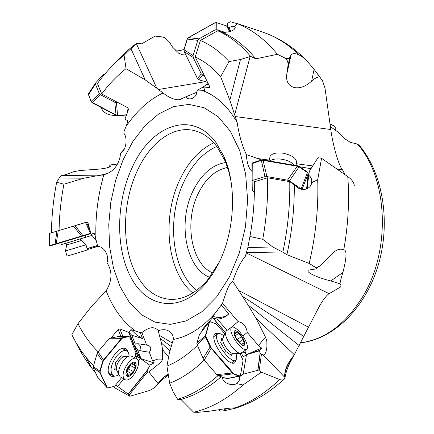 <?xml version="1.0" encoding="UTF-8"?>
<svg xmlns="http://www.w3.org/2000/svg" width="434" height="434" viewBox="0 0 434 434"><rect width="100%" height="100%" fill="white"/><g stroke="black" fill="none" stroke-linecap="round" stroke-linejoin="round"><path stroke-width="0.65" d="M97.438 83.496C105.543 72.386 114.424 62.952 124.086 55.189L126.044 68.697C117.245 75.554 109.124 83.979 101.692 93.966L97.438 83.496M124.086 55.189L136.33 43.579L156.848 88.254L163.038 92.984C169.01 97.628 174.37 99.896 179.117 99.787L185.508 96.983C187.564 98.914 189.864 99.381 192.403 98.382C195.582 96.668 197.096 94.091 196.944 90.641L197.758 90.071L205.011 90.391L203.269 86.925L209.568 87.652L209.611 86.512L195.24 57.011L200.378 40.449C210.631 44.751 220.179 51.798 229.033 61.595L220.656 76.699L229.836 100.254L237.121 122.339C239.139 135.381 242.237 146.133 246.403 154.607C246.751 162.56 248.622 168.17 252.018 171.441M156.848 88.254L145.195 79.878L126.044 68.697M114.283 63.879C121.27 55.986 128.703 49.14 136.574 43.34L136.33 43.579M101.692 93.966L127.786 107.746L128.529 109.373L124.943 119.236L128.128 120.902L125.996 126.495C136.672 110.871 149.019 99.701 163.038 92.984M136.574 43.34L141.734 43.829L155.019 36.103L162.099 36.901L164.323 37.514M185.828 55.058L182.275 54.711L178.716 53.198L172.667 47.241L169.086 41.713L165.056 37.872L162.132 36.917M162.099 36.901L155.784 36.185M175.564 50.773C177.256 51.098 180.072 50.669 184 49.481M109.634 166.992L109.965 165.81L110.35 166.097C109.384 167.795 103.438 168.962 92.513 169.607L79.78 170.54L73.693 171.685L66.011 174.609L61.498 175.515L96.777 175.824L103.818 174.75C112.552 172.255 117.972 166.265 120.077 156.793L120.652 153.115L122.187 151.943C125.914 149.204 127.818 138.104 123.902 133.314L124.01 131.545L125.996 126.495M127.048 120.337L127.775 121.835M249.93 236.508C253.299 218.188 254.763 199.949 254.329 181.797L267.507 177.783L289.755 181.64C290.151 205.184 287.84 228.696 282.822 252.165L272.72 246.951L262.733 239.313L249.93 236.508L247.841 247.581L245.394 256.217C241.033 261.219 236.801 269.568 232.705 281.259L232.553 281.384C228.414 283.369 224.524 297.279 222.506 303.323L212.877 316.272L212.372 317.976L203.709 327.762L202.586 329.39L202.136 331.05M222.485 377.189C221.937 382.218 231.42 386.743 236.601 383.58L243.002 385.007L261.306 372.198L279.697 379.5C282.019 380.368 283.646 380.113 284.568 378.741L285.491 375.426C286.418 370.126 289.011 363.887 293.259 356.705L308.525 327.176L238.7 290.487L232.705 281.259M238.7 290.487L248.047 304.961L255.93 318.133L265.733 337.641L266.856 341.428L266.915 346.647C266.373 351.979 265.114 354.773 263.14 355.023L260.064 353.45L259.586 350.818L246.501 354.605L243.17 356.905L241.396 353.157M242.986 352.017L244.988 352.837L246.501 354.605L259.174 350.509L261.653 348.046L258.48 345.61L247.25 332.411C246.219 326.086 243.159 322.495 238.082 321.632L222.506 303.323M93.532 365.786L85.818 357.063L81.467 351.171L76.417 343.251L71.816 334.76L77.984 323.683L91.503 306.437L106.135 290.769C112.254 280.635 112.536 271.288 106.992 262.727C109.379 256.548 104.941 247.234 98.296 246.425L97.362 244.971L94.357 233.161L90.983 234.159L88.01 222.995L86.518 222.165L76.265 225.257M243.002 385.007C226.836 399.329 210.392 408.405 193.678 412.229L180.967 399.492L177.604 399.307L173.09 391.685L169.678 383.238L166.933 366.128L169.309 353.227L173.28 339.442C173.54 335.379 171.696 332.395 167.746 330.486C164.953 329.352 161.768 329.449 158.204 330.779L157.846 330.144C154.081 326.27 148.764 327.079 141.896 332.574L140.285 332.677L131.035 329.59L128.703 332.341L119.844 328.929L118.097 329.509L110.979 338.026M90.983 234.159L96.343 240.886M77.984 323.683C83.572 334.695 90.272 344.048 98.079 351.746M118.097 329.509L120.945 336.437M119.844 328.929L122.909 336.426M128.703 332.341L137.513 353.943L140.263 358.451L137.366 356.905C137.855 356.178 137.399 354.925 135.999 353.151M139.808 357.301L140.73 357.909L137.665 353.753L129.294 332.656L131.784 335.243L142.553 338.629L136.667 334.988L131.035 329.59M142.553 338.629L140.285 332.677M141.896 332.574L146.616 345.046L138.262 343.755L135.191 343.869L131.784 335.243M158.204 330.779L161.475 343.066L162.598 349.744L162.549 359.124C162.289 360.502 161.112 362.064 159.012 363.811L148.895 371.949L147.153 372.399L147.294 370.099L150.034 365.379L140.263 358.451L150.034 365.379M149.86 365.092L154.032 362.938L152.616 360.893L149.339 352.24L141.158 350.954L137.535 349.804L140.73 357.909M146.616 345.046L146.659 345.057C151.032 345.876 151.927 348.269 149.339 352.24M172.287 343.072L159.582 335.471M166.933 366.128C177.376 361.885 187.542 354.958 197.437 345.35M204.246 360.171C193.005 370.972 181.477 378.665 169.678 383.238M202.586 329.39L203.025 329.894M203.709 327.762L204.213 328.348M212.372 317.976L213.143 318.274L225.371 332.553M226.505 330.746L225.42 332.433L213.175 318.155L217.255 319.044C221.08 318.914 224.514 317.574 227.552 315.035L228.761 313.89L227.606 314.818C223.092 317.78 218.183 318.268 212.877 316.272M228.761 313.89L221.367 305.205M231.778 327.035L238.082 321.632M226.982 330.41L217.255 319.044M247.25 332.411L242.931 336.122M244.988 352.837L246.311 352.999L244.548 350.932M261.653 348.046L246.501 354.605L243.186 374.216L259.326 369.887L261.425 354.28M246.311 352.999L243.1 351.936M259.174 350.509L259.586 350.818M261.306 372.198L259.326 369.887M236.644 383.558L239.194 380.52L239.709 376.603L243.186 374.216M193.678 412.229L198.284 412.3L208.873 411.291L218.682 409.783C225.382 408.557 230.866 407.917 235.147 407.857L236.134 408.003L235.564 408.188L226.358 410.271L223.895 408.942M218.611 409.794L219.778 411.041C220.966 411.22 223.157 410.96 226.358 410.271M218.009 375.622C204.767 387.367 191.302 395.26 177.604 399.307M180.967 399.492C194.595 395.705 208.022 388.126 221.242 376.755M243.17 356.905L242.747 359.33M239.774 376.213L239.709 376.603M308.525 327.176L319.874 305.335C323.862 298.814 326.943 294.925 329.129 293.677L340.69 286.89L341.015 285.583L339.963 283.841C340.43 280.825 341.406 277.038 342.893 272.481L330.789 280.923L339.963 283.841M113.41 386.575L114.527 387.703L129.875 396.258L148.791 390.73C151.504 389.868 154.325 387.925 157.244 384.893L160.661 381.117L168.349 374.943M109.807 166.379L109.466 167.074M117.435 164.047L110.703 164.877L109.731 165.636L109.303 167.144M124.336 148.954L120.652 153.115M61.498 175.515L59.333 177.94L56.648 182.242L63.923 184.206C60.972 199.488 59.36 214.841 59.084 230.275M63.923 184.206L83.816 178.211L59.333 177.94M96.777 175.824L83.816 178.211M87.462 249.539L95.86 247.011L97.541 245.243M95.86 247.011L98.192 246.262M66.028 243.235L66.825 245.302M66.923 244.884L81.315 240.544L80.122 238.977L92.008 235.407M51.402 232.792C51.695 215.861 53.442 199.005 56.648 182.242M344.867 174.338L342.48 169.819C338.715 165.772 332.704 144.527 330.795 129.527L324.995 88.167L322.533 80.795L314.102 69.348L311.683 80.984C314.303 78.581 316.966 77.176 319.679 76.764M267.507 177.783C268.098 198.181 266.509 218.687 262.733 239.313M289.755 181.64L294.274 184.759L295.413 185.068C299.281 191.92 310.679 190.461 311.71 182.654L317.71 179.709C318.605 207.729 315.762 235.635 309.187 263.427L314.574 266.905C316.088 267.903 316.397 268.613 315.513 269.026L308.672 270.062C304.478 271.586 316.755 277.565 330.789 280.923M261.539 159.902L246.403 154.607M308.52 176.557L307.928 176.345M308.021 181.374L307.429 181.271M342.48 169.819L337.175 169.13M312.751 165.929L296.362 163.754M269.264 160.108L257.395 158.502M220.656 76.699C212.844 67.715 204.371 61.151 195.24 57.011M278.205 54.684L284.585 57.858L277.424 54.31L255.859 58.818L250.592 56.387L240.474 59.496L229.033 61.595M200.378 40.449L217.689 30.743L223.179 32.669L224.156 32.36C231.642 31.877 235.271 30.033 235.038 26.827L234.55 26.333L237.327 23.691C251.899 29.376 265.261 39.581 277.424 54.31M197.758 90.071L208.363 83.903M204.75 85.959L205.721 84.896L208.168 83.507M196.938 92.176L185.508 96.983M284.585 57.858C287.265 59.349 288.377 62.095 287.916 66.104L286.841 73.921L291.089 54.858C292.928 53.132 295.657 53.214 299.276 55.096C302.227 56.089 307.169 60.836 314.102 69.348M286.841 73.921C284.351 88.612 299.726 92.778 311.683 80.984M217.689 30.743C229.553 35.941 240.523 44.485 250.592 56.387M255.859 58.818C245.883 46.791 234.984 38.073 223.179 32.669M230.823 31.362L229.033 27.516L227.888 27.141M234.55 26.333C233.497 26.089 231.664 26.485 229.033 27.516M237.327 23.691L230.188 21.7L227.53 23.485L227.725 26.848M284.612 57.733C286.733 58.975 288.48 58.872 289.852 57.429L287.916 66.104M291.089 54.858L289.852 57.429M310.988 168.696L299.807 166.813M317.71 179.709L321.556 158.291L347.797 176.627C351.491 179.285 353.623 182.02 354.193 184.835L354.285 185.562M314.574 266.905L314.704 266.807C315.757 267.881 317.943 267.268 321.263 264.968L333.735 252.333C337.175 249.306 340.516 248.481 343.755 249.854C347.032 249.908 346.744 257.449 342.893 272.481M282.822 252.165L286.907 254.725L309.187 263.427M286.907 254.725C292.049 231.501 294.507 208.179 294.274 184.759M307.261 188.692L308.666 175.13L309.475 171.077L317.39 158.676L318.301 157.743L321.556 158.291M311.721 182.595L311.758 180.202L311.314 178.575L310.239 176.703L308.666 175.13M314.704 266.807L309.778 263.801M242.563 296.357L303.984 336.453M248.047 304.961L299.292 345.621M255.93 318.133L294.415 354.79M285.013 377.764L284.85 377.39C284.454 371.265 287.254 364.37 293.259 356.705M359.347 145.417L357.356 144.061L350.292 142.325L345.225 139.037L338.086 132.196L330.437 126.62M335.455 130.091L336.079 128.914L334.034 125.67L330.182 124.585M227.519 167.475C215.497 169.878 205.808 178.423 198.441 193.108C184 221.378 190.911 263.693 212.79 273.024M225.702 162.506C212.275 164.746 201.457 174.072 193.255 190.488C177.479 221.508 185.41 268.006 209.682 277.304M231.051 181.439L228.908 172.032L226.022 163.314L224.899 160.585L217.326 147.169C210.474 138.028 202.553 132.451 193.564 130.433C172.249 125.551 149.372 143.562 136.894 171.604C121.873 204.192 121.58 248.72 136.96 275.552C145.265 290.118 156.256 298.049 169.933 299.351C183.414 300.03 196.211 293.243 208.336 278.991L219.235 262.098M131.529 278.395C147.37 308.563 181.461 313.57 206.573 282.333L212.655 273.962L218.107 264.463C234.794 232.657 237.23 186.007 224.118 156.896L216.116 142.737C191.551 108.565 149.681 126.072 131.578 168.913C115.856 203.253 115.487 250.027 131.529 278.395M95.415 372.518L91.704 368.032C85.563 360.171 80.165 351.388 75.505 341.672M137.524 356.607L135.126 356.379M137.366 356.905L136.13 358.43M115.493 385.197L117.657 386.412L123.766 378.86M138.191 361.017L140.263 358.451L154.032 362.938M129.875 396.258L129.272 394.869L147.153 372.399M117.657 386.412L129.272 394.869M135.191 343.869L134.979 346.115L137.535 349.804M168.642 357.025L162.598 349.744M158.003 384.068L158.133 383.71C160.792 379.783 164.166 376.674 168.256 374.39M169.808 350.808L161.475 343.066M171.072 346.451L160.423 338.58M100.97 107.377C103.395 113.057 108.419 115.704 116.041 115.319M118.043 102.57L114.798 102.278L100.395 94.699L99.321 93.652L95.426 84.017L95.437 83.209L103.292 74.48L104.941 73.948M126.598 114.766L117.674 115.346L116.084 114.999L92.138 102.386L91.135 101.366L88.449 94.569L88.628 93.505M99.321 93.652L91.135 101.366L92.068 102.684L116.003 115.298L117.592 115.645L126.489 115.064M88.368 94.097L91.064 101.67M88.379 94.872L95.426 84.017M116.453 102.663L117.592 115.645M60.809 242.758L61.368 244.564L71.274 241.667L85.769 237.159L85.227 235.391M81.418 240.507L85.878 244.819L65.501 250.96M67.053 256.12L87.456 249.962L85.997 244.765M86.61 222.219L49.612 233.351L49.612 245.666L49.905 245.563L49.905 233.259M90.749 233.27L49.905 245.563L50.029 245.953L90.852 233.66M56.952 231.067L55.004 244.499M74.968 225.637L83.209 236.009M85.574 222.512L90.668 233.72M49.72 246.035L50.029 245.953M126.495 350.737L122.258 348.507M108.69 373.034L109.585 373.565M118.791 374.792C116.377 376.24 114.397 376.435 112.856 375.383C109.514 370.934 110.871 364.381 116.914 355.728C120.983 351.128 124.401 349.587 127.178 351.106L128.616 353.01L129.148 355.983M124.894 356.515L121.108 355.771L115.607 362.455L114.668 369.969M136.243 358.495L132.256 356.352L129.896 355.891C124.482 356.336 117.028 368.943 118.845 374.672L120.196 376.886L120.809 377.222M137.974 360.35C141.131 366.844 129.571 383.623 124.742 379.408L123.685 378.014C120.337 371.618 132.061 354.594 136.819 358.799L137.974 360.35M133.368 371.558L135.56 367.121L135.587 365.634L134.762 365.439L134.301 362.482L129.934 364.777L126.527 371.374L126.5 372.871L127.374 373.072L127.824 375.985L131.616 373.734L133.368 371.558L128.551 368.927L126.695 371.048M130.623 364.739L128.551 368.927M118.856 336.464L109.916 338.243L108.755 339.079L98.013 351.822L97.145 353.401L93.277 366.654L93.283 368.021L97.65 377.227L107.231 387.915M129.126 336.502L122.583 337.674L121.477 338.466L103.498 360.014L102.625 361.62L99.847 371.07L99.831 372.415L106.97 387.692M97.145 353.401L102.961 361.804L103.797 360.253L121.813 338.645L122.925 337.853L128.947 336.589L129.69 336.985L135.918 352.609L134.735 357.681M121.601 377.667L115.222 385.538L114.12 386.374L107.431 388.029L100.167 372.605L100.183 371.26L102.961 361.804M100.183 371.26L93.277 366.654M109.916 338.243L122.925 337.853M118.553 336.464L128.947 336.589M128.133 352.082L127.797 351.025L125.383 348.518C118.411 344.992 104.703 366.052 109.005 373.886L109.71 375.03C110.958 376.457 112.694 376.799 114.918 376.056M111.435 374.591L109.276 374.406M123.728 348.269L125.035 349.956M236.101 353.574L236.698 358.5L236.031 359.932C232.195 365.319 214.244 342.404 216.761 335.303L217.342 334.137C218.649 332.905 220.852 333.48 223.96 335.873M222.653 338.943L221.731 338.292L220.689 342.703L225.772 351.453L231.827 355.647L232.195 353.824M223.065 337.983L225.42 332.433C225.365 336.578 227.79 341.71 232.689 347.835C235.933 351.507 238.57 353.357 240.61 353.385L246.49 349.587M240.246 332.585C246.127 340.175 248.384 345.724 247 349.229C245.243 350.526 242.248 348.817 238.011 344.113C232.092 336.459 229.819 330.898 231.192 327.437C232.993 326.124 236.009 327.838 240.246 332.585M244.087 342.757L242.959 338.808L237.913 332.439L236.725 331.755L236.508 332.563L234.121 331.75L235.733 337.397L240.854 343.864L242.047 344.536L242.27 343.674L244.602 344.46L244.087 342.757L242.883 343.598M199.461 334.527L196.852 343.175L197.085 344.536L203.112 358.419L204.219 360.139L216.816 374.634L218.085 375.654L226.998 378.67L239.704 376.229M209.405 321.637L205.369 335.71L205.624 337.039L209.98 346.869L232.25 373.066L233.459 374.037L239.411 376.186L240.203 375.936M197.085 344.536L206.02 336.762L205.759 335.428L209.665 321.453L216.203 324.024L224.866 333.741M240.007 353.412L243.04 360.605L240.42 375.611L239.801 375.915L233.855 373.766L211.45 348.263L206.02 336.762M210.376 346.587L203.112 358.419M226.651 378.643L239.801 375.915M218.085 375.654L233.855 373.766M217.797 333.768C216.04 333.187 214.814 333.475 214.119 334.63C212.758 339.621 215.741 346.793 223.071 356.14C228.208 361.831 232.06 364.104 234.631 362.96L235.879 360.079M232.711 362.233L232.445 363.231M213.696 335.905L214.716 335.997M269.791 161.052C272.46 159.05 276.61 158.464 282.236 159.3C287.861 160.379 291.903 162.365 294.366 165.256M295.993 165.533L296.395 163.591C297.317 158.98 293.031 155.535 283.538 153.256C276.632 152.334 272.156 153.348 270.105 156.305L269.731 157.998M254.373 192.425L252.262 190.548L252.132 180.956L252.859 180.332L264.962 176.622L266.915 176.584L287.503 180.148L289.44 180.859L301.852 189.436M252.116 181.114L251.991 163.661L261.149 160.439L263.015 160.368L297.399 166.249L299.243 166.954L307.484 172.623L308.162 173.649L306.594 188.996M252.859 180.332L252.762 162.755L252.018 163.537M306.637 188.974L308.254 173.193L307.57 172.162L299.341 166.493L297.491 165.788L263.113 159.913L261.252 159.978L252.762 162.755M261.252 159.978L264.962 176.622M301.223 188.747L307.57 172.162M289.44 180.859L299.341 166.493M204.333 75.565L202.618 75.044L201.267 73.845L193.233 57.489L193.065 55.585L197.785 40.346L199.005 38.865L215.02 29.897L216.832 29.675L225.045 32.36M207.626 82.373L198.881 79.737L197.573 78.625L184.2 51.57L184.065 49.747L187.331 39.109L188.475 37.677L214.998 22.85L216.729 22.671L226.575 25.921L227.861 27.087L230.199 31.557M193.065 55.585L183.935 49.682L184.076 51.51L197.443 78.554L198.414 79.536M216.832 29.675L216.729 22.671L214.863 22.801L188.345 37.622L187.206 39.055L183.935 49.682M187.206 39.055L197.785 40.346M152.616 360.893L157.694 359.108L162.549 359.124M138.262 343.755L140.323 345.925L141.158 350.954M145.195 79.878L130.976 48.716M158.35 89.502L205.38 81.695M123.164 159.625L133.092 141.126L145.119 125.61L158.822 113.86L173.665 106.59L189.018 104.41L204.137 107.735L218.194 116.73L230.324 131.225L239.709 150.663L245.639 174.056L247.619 200.047L245.443 227.015L239.232 253.206L229.412 276.946L216.696 296.796L201.956 311.677L186.153 320.943L170.226 324.372L155.014 322.12L141.234 314.639L129.462 302.569L120.099 286.69L113.437 267.854L109.634 246.93L108.755 224.785L110.789 202.287L115.65 180.289L123.164 159.625M201.267 90.147C215.28 94.791 227.232 105.522 237.121 122.339M246.214 254.058L245.959 254.915M258.48 345.61L261.691 341.509L265.733 337.641M95.974 239.416C95.138 217.526 97.753 195.973 103.818 174.75M217.477 310.527C203.562 326.976 188.828 336.61 173.28 339.442M135.956 331.305C123.088 322.261 113.149 308.748 106.135 290.769M260.226 353.585L257.97 370.028M257.78 370.061L260.064 353.45M235.147 407.857C250.467 402.568 265.32 393.117 279.697 379.5M98.545 175.672L107.778 173.345M96.918 245.758L87.196 248.682M87.158 248.552L97.156 245.546M246.507 253.027L329.129 293.677M247.841 247.581L272.72 246.951M235.266 116.545L330.795 129.527M229.836 100.254L240.474 59.496M299.276 55.096C287.959 44.138 275.861 36.51 262.982 32.214L235.13 22.845M250.12 56.588L234.702 114.684M343.755 249.854C348.182 225.186 349.527 200.779 347.797 176.627M282.29 251.986L246.631 252.566M294.371 354.86C287.465 363.052 284.237 370.511 284.699 377.233L263.14 355.023M284.85 377.39L284.823 378.269M300.621 342.784C324.865 339.648 345.621 324.182 362.9 296.379C391.332 250.017 387.806 177.522 357.356 144.061M333.307 125.399L330.111 124.032M196.694 290.324C171.43 270.474 166.249 217.591 184.233 181.146C192.43 164.193 203.275 152.616 216.772 146.426M192.81 292.988C166.71 271.982 161.513 217.043 180.143 179.079C188.606 161.47 199.814 149.377 213.772 142.802M157.244 384.893L158.074 383.629L148.895 371.949M147.224 370.446L128.361 394.132M128.225 394.029L147.294 370.099M168.229 374.206C164.085 376.528 160.699 379.669 158.074 383.629L158.133 383.71M92.198 102.413L100.395 94.699M114.798 102.278L116.03 114.967M128.101 108.435L127.037 113.556M92.138 102.386L92.068 102.684M116.003 115.298L116.084 114.999M56.208 243.713L58.27 230.666M73.422 226.098L81.543 236.085M89.816 229.716L86.388 222.273M56.149 243.734L56.268 244.125M81.722 236.465L81.603 236.074M124.487 356.569L124.281 356.591C120.435 356.916 115.211 365.743 116.496 369.784L117.088 371.01M126.337 375.09C123.842 370.034 133.856 357.741 135.771 363.426C138.164 368.439 128.393 380.602 126.337 375.09M134.985 367.983L130.162 365.368M131.616 373.734L126.799 371.092M129.126 375.253L127.764 374.504M126.793 372.936L126.365 372.703M134.459 363.47L133.314 362.851M103.498 360.014L98.013 351.822M108.755 339.079L121.428 338.515M106.894 387.567L97.59 377.113M93.283 368.021L99.847 372.453M103.46 360.068L103.797 360.253M121.813 338.645L121.477 338.466M106.916 387.6L107.247 387.79M100.167 372.605L99.831 372.415M221.107 340.918L222.658 338.938C222.604 341.889 224.297 345.507 227.736 349.799C230.015 352.375 231.886 353.672 233.346 353.694L240.523 353.39M238.629 341.949C231.387 333.659 233.101 325.858 240.1 334.337C247.168 342.35 245.801 350.509 238.629 341.949M243.002 339.464L239.579 341.851M237.284 339.518L241.353 336.67M242.123 344.249L241.684 344.558M234.919 332.021L234.17 332.553M238.575 333.415L235.646 335.471M205.374 335.677L196.852 343.175M199.314 334.766L209.188 321.925M232.195 373.007L216.816 374.634M204.219 360.139L211.103 348.6M205.369 335.71L205.759 335.428M209.579 321.621L209.199 321.887M232.25 373.066L232.646 372.79M211.45 348.263L211.054 348.54M302.031 189.468L308.156 173.692M297.317 166.238L287.503 180.148M266.915 176.584L263.091 160.385M308.254 173.193L308.162 173.649M297.399 166.249L297.491 165.788M263.113 159.913L263.015 160.368M184.233 51.635L193.233 57.489M201.267 73.845L197.546 78.559M198.881 79.737L202.618 75.044M226.575 25.921L229.608 31.725M214.938 22.883L215.02 29.897M199.005 38.865L188.54 37.639M254.275 192.36L254.319 195.078M247.868 247.472L245.4 256.217M159.023 333.458L157.851 330.149M167.746 330.486L169.548 331.473M236.004 407.933L236.134 408.003C252.973 402.513 268.776 393.068 283.532 379.685M239.194 380.52L239.774 377.206M110.35 166.097L110.198 166.629M102.071 175.162L104.795 174.473M193.672 97.655L192.403 98.382M179.117 99.787L180.707 99.511M320.265 77.442L311.851 66.5M308.731 62.957C295.272 48.293 280.028 38.046 262.982 32.214M235.038 26.827L235.271 27.337M311.758 180.202L311.335 184.032M315.909 268.744L319.69 266.075M123.82 149.876L122.187 151.943M359.412 145.498C383.054 173.432 391.056 222.664 378.128 265.565C365.189 308.395 333.475 339.307 300.605 342.817M208.336 278.991L206.573 282.333M224.899 160.585L224.118 156.896M330.111 124.005L333.833 125.578M85.818 357.063L91.704 368.032M136.108 358.419L137.475 356.737M138.375 343.771L146.659 345.057M88.455 93.771L95.437 83.209M88.297 94.433L88.368 94.135M67.069 256.163L65.48 251.009L67.118 242.91M49.72 246.04L49.601 245.655M112.856 375.383L108.842 373.153M114.842 368.542L116.496 369.784L118.845 374.672M129.896 355.891L124.281 356.591L121.466 355.842M124.742 379.408L120.196 376.886M126.305 372.486L127.211 372.985M132.278 364.088L134.762 365.439M118.704 336.448L128.762 336.393M107.1 387.844L107.431 388.029M124.878 348.372L125.383 348.518M235.396 360.372L231.615 362.992M217.342 334.137L213.62 336.773M230.199 354.518L233.275 353.694M231.192 327.437L225.957 331.137M241.326 344.336L242.27 343.674M234.832 333.741L236.367 332.661M209.231 321.822L199.347 334.674M209.665 321.453L209.286 321.724M234.056 363.22L234.631 362.96M270.105 156.305L269.08 160.933M252.132 180.956L251.926 163.84M251.991 163.683L252.094 163.227"/></g></svg>
